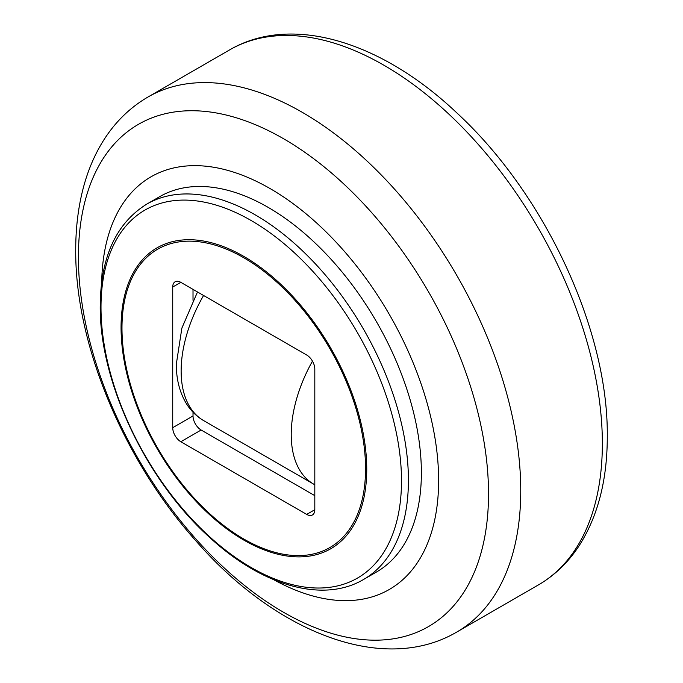 <?xml version="1.0" encoding="UTF-8"?>
<svg xmlns="http://www.w3.org/2000/svg" width="683" height="683" viewBox="0 0 683 683"><rect width="100%" height="100%" fill="white"/><g stroke="black" fill="none" stroke-linecap="round" stroke-linejoin="round"><path stroke-width="1.02" d="M273.567 579.619A238.265 137.565 60 0 0 438.631 480.414A238.265 137.565 -120 0 0 271.86 189.601A238.265 137.565 -120 0 0 101.707 281.942M421.377 472.798A216.733 125.134 -120 0 0 326.773 254.682A216.733 125.134 -120 0 0 159.754 196.619L146.802 204.097C116.17 223.17 100.649 257.021 100.23 305.66C99.257 381.652 146.162 480.687 209.775 537.53C262.041 585.809 322.982 603.516 363.535 579.491L376.487 572.013A216.733 125.134 60 0 0 421.377 472.798M172.722 287.039L172.722 427.678A11.483 6.634 -120 0 0 180.841 441.739L306.693 514.401A11.483 6.634 -120 0 0 312.43 514.965A11.483 6.634 -120 0 0 314.812 509.714L314.812 369.076A11.483 6.634 -120 0 0 306.693 355.015L180.841 282.352A11.483 6.634 -120 0 0 175.096 281.789A11.483 6.634 -120 0 0 172.722 287.039L180.841 282.352M193.016 412.216L193.016 415.956A11.483 6.634 -120 0 0 201.135 430.017L314.812 495.645M193.016 289.387L193.016 300.247M197.498 291.974L181.874 328.105L176.325 364.082C176.257 378.348 179.27 390.958 185.375 401.928C189.729 409.552 195.551 415.623 202.834 420.13L314.402 484.546A108.332 62.546 -60 0 1 291.223 434.533A108.332 62.546 -60 0 1 312.464 361.136M202.834 420.13A108.332 62.546 -60 0 1 181.14 370.98A108.332 62.546 -60 0 1 203.568 295.483M230.606 49.321A308.878 178.331 -120 0 1 468.248 133.458A308.878 178.331 -120 0 1 602.355 443.54A308.878 178.331 60 0 1 539.476 584.298C555.655 574.616 569.084 561.435 579.765 544.761C598.129 515.426 607.298 479.372 607.281 436.582C608.468 330.418 545.017 194.39 457.439 113.463C382.762 42.389 293.033 13.762 230.606 49.321L146.802 97.703C128.848 108.486 114.172 123.145 102.749 141.68C94.63 154.904 88.355 169.546 83.924 185.588C78.434 205.54 75.702 227.029 75.719 250.063C75.045 344.181 123.623 460.291 196.012 540.996C274.993 631.647 381.976 674.872 455.672 632.689L539.476 584.298M455.672 632.689A308.878 178.331 60 0 0 520.745 490.659A308.878 178.331 -120 0 0 385.203 179.057A308.878 178.331 -120 0 0 146.802 97.703M488.524 493.843A289.993 167.429 60 0 1 283.462 612.233A289.993 167.429 60 0 1 78.408 257.073A289.993 167.429 -120 0 1 283.462 138.675A289.993 167.429 -120 0 1 488.524 493.843M146.802 204.097A216.733 125.134 -120 0 1 313.813 262.161A216.733 125.134 -120 0 1 408.417 480.277A216.733 125.134 60 0 1 363.535 579.491M401.493 480.798A212.481 122.675 -120 0 0 251.242 220.566A212.481 122.675 -120 0 0 100.999 307.316A212.481 122.675 60 0 0 251.242 567.547A212.481 122.675 60 0 0 401.493 480.798M366.745 469.221A173.721 100.299 60 0 1 243.899 540.142A173.721 100.299 60 0 1 121.062 327.379A173.721 100.299 -120 0 1 243.899 256.449A173.721 100.299 -120 0 1 366.745 469.221M365.559 468.692A172.236 99.445 -120 0 0 243.763 257.747A172.236 99.445 -120 0 0 121.975 328.062A172.236 99.445 60 0 0 243.763 539.007A172.236 99.445 60 0 0 365.559 468.692M172.722 427.678L193.016 415.956M180.841 441.739L201.135 430.017M306.693 514.401L314.812 509.714"/></g></svg>
